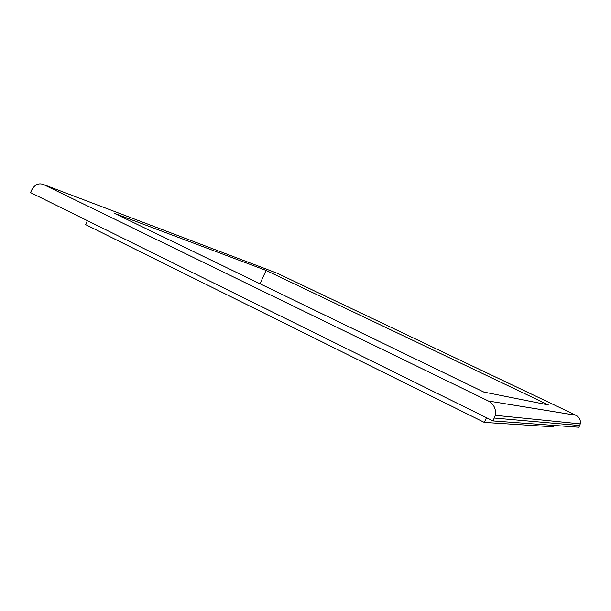 <?xml version="1.0" encoding="UTF-8"?>
<svg xmlns="http://www.w3.org/2000/svg" width="611" height="611" viewBox="0 0 611 611"><rect width="100%" height="100%" fill="white"/><g stroke="black" fill="none" stroke-linecap="round" stroke-linejoin="round"><path stroke-width="0.92" d="M266.075 270.413L548.357 404.917L483.828 392.056L114.326 213.292L266.075 270.413L260.011 283.779M31.589 190.235C34.544 184.721 38.447 182.796 43.297 184.453L277.195 273.232L575.944 415.251C579.381 417.168 580.832 420.04 580.282 423.866L578.907 427.234L493.008 420.918L30.55 192.602L31.589 190.235M43.297 184.453L488.403 401.007C493.932 404.169 496.224 408.935 495.284 415.312L493.008 420.918M554.139 425.416L553.467 426.822L484.286 422.392L85.632 224.627L87.381 220.663M486.493 417.703L484.286 422.392M488.403 401.007L575.944 415.251M494.36 418.046L579.724 425.508M495.284 415.312L580.282 423.866"/></g></svg>
